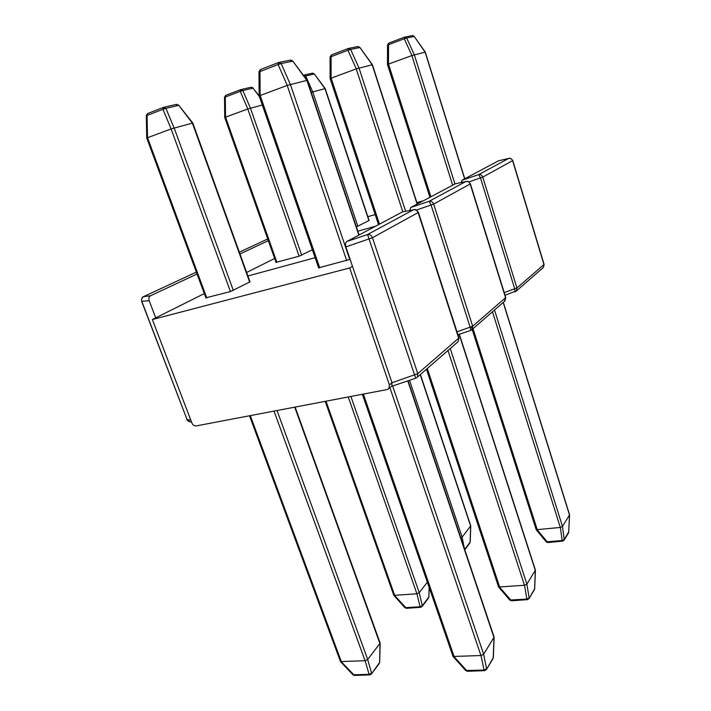 <?xml version="1.0" encoding="UTF-8"?>
<svg xmlns="http://www.w3.org/2000/svg" width="711" height="711" viewBox="0 0 711 711"><rect width="100%" height="100%" fill="white"/><g stroke="black" fill="none" stroke-linecap="round" stroke-linejoin="round"><path stroke-width="1.07" d="M204.315 293.59L152.358 319.532L191.899 422.992C192.885 425.071 194.299 426.058 196.147 425.933L387.122 389.557L388.864 388.57L389.415 384.927L391.974 382.776L345.893 246.895C345.199 244.317 345.493 242.531 346.781 241.527L402.488 211.896L413.553 209.772M197.063 274.002L150.519 295.758C148.963 296.763 148.519 298.407 149.177 300.691L141.622 301.331C141.569 298.442 142.164 296.896 143.409 296.7L150.519 295.758M389.415 384.927L349.679 267.967L352.487 266.332M152.358 319.532L349.679 267.967M155.718 317.853L149.177 300.691M141.64 301.375L187.064 419.57L141.809 301.384C141.213 299.135 141.942 297.491 143.995 296.443L196.369 272.117M315.115 257.702L247.908 275.992L315.115 257.702M388.864 388.57L391.894 386.011L391.974 382.776L417.775 373.657L458.959 337.921L418.432 212.393L372.457 237.723L345.893 246.895M350.123 259.355L318.963 267.754M250.014 281.832L230.435 291.59L206.332 297.705M391.894 386.011L391.441 386.384M346.781 241.527L367.56 234.514L415.695 378.243L416.61 377.781M417.286 377.194L458.097 341.689L458.711 338.294L418.13 212.625C417.153 210.394 415.544 209.469 413.304 209.852L367.56 234.514C369.764 234.221 371.4 235.297 372.457 237.723L417.775 373.657L417.348 377.114M458.035 341.751L457.395 342.293M189.793 421.774L187.064 419.57L190.832 420.201M402.488 211.896L414.202 209.656M362.343 394.276L453.04 656.466L481.018 655.533L483.622 654.262L494.109 637.074L408.061 380.812M493.256 657.222L493.985 637.465M483.622 654.262L486.591 668.82L484.013 670.082L481.018 655.533M484.706 670.642L467.358 671.282L465.643 670.509L484.013 670.082L484.706 670.642L486.457 669.531L493.363 657.542L494.109 637.207M249.517 415.766L340.489 661.586L365.143 660.715L367.667 659.524L380.163 643.126L295.127 407.074M380.163 643.251L379.665 662.403L379.958 643.588M367.667 659.524L371.577 673.166L369.08 674.357L365.143 660.715M369.836 674.881L354.46 675.45L352.932 674.792L369.08 674.357L369.836 674.881L371.409 673.992L379.665 662.403M306.912 80.441L292.745 61.039L307.161 80.316L287.244 85.409L259.16 95.905L318.679 268.011M287.244 85.409L278.099 64.514L281.174 63.546L290.328 84.413M259.151 95.869L258.964 71.864L259.959 71.571L260.146 95.558M192.45 123.181L178.692 105.219L192.805 123.012L171.155 128.904L146.742 138.014L205.941 298.007M171.155 128.904L162.917 109.281L165.867 108.339L174.115 127.944M146.742 137.978L146.315 115.617L147.079 115.44L147.506 137.765M409.767 210.483L410.718 207.514L455.333 183.785L465.972 181.492M268.34 240.674L239.963 253.943M375.595 226.205L357.82 231.182L375.595 226.205M456.995 331.85L472.682 326.225L505.761 297.527L470.398 183.847L433.666 204.084L416.442 210.056M312.369 249.774L299.135 256.209L276.339 262.261M274.642 258.484L246.637 272.464M410.718 207.514L429.222 201.266L431.097 205.106L470.229 327.407L470.664 330.419M472.157 329.451L504.979 300.895L505.583 297.793L470.184 184.016C469.322 181.998 467.865 181.181 465.812 181.545L429.222 201.266C431.257 200.973 432.741 201.906 433.666 204.084L472.682 326.225L472.228 329.371L471.509 330.011M505.761 297.527L504.33 301.464M239.323 252.156L267.22 239.207L239.323 252.165M455.333 183.785L466.469 181.385M262.306 105.024L247.819 108.952L224.738 117.448L276.055 262.475M247.819 108.952L240.229 91.355L242.842 90.519L250.432 108.108L301.722 255.267M224.738 117.422L224.516 97.256L225.307 97.052L225.529 117.191M259.364 96.518L252.974 88.173L259.151 95.789M325.185 401.351L393.841 595.383L416.957 593.774L419.214 592.725L427.338 582.202M421.205 607.025L422.316 605.719L419.241 592.69L350.896 396.454M429.266 587.784L428.849 597.036L429.142 587.419M428.991 596.849L422.316 605.719L420.077 606.759L416.957 593.774M420.779 607.292L406.408 608.323L404.906 607.692L420.077 606.759L420.779 607.292L422.147 606.492L428.68 597.8M372.235 64.825L359.846 47.397L372.404 64.719L356.282 68.869L330.1 78.53L378.519 224.649M356.282 68.869L347.937 50.259L350.639 49.406L358.984 67.989M330.1 78.494L330.082 57.004L331.077 56.693L331.104 78.174M426.431 369.231L498.607 587.019L524.54 585.269L526.869 584.166L535.427 570.16L459.333 334.241M534.61 588.566L535.339 570.435M526.869 584.166L529.153 597.969L526.842 599.071L524.54 585.269M527.482 599.64L511.449 600.786L509.787 600.066L526.842 599.071L527.482 599.64L529.02 598.635L534.681 588.77L535.427 570.258M461.252 182.496L462.017 180.23L498.553 160.793L508.729 158.429M423.48 200.733L416.886 202.617M375.186 214.58L367.836 216.686M504.215 292.559L516.941 287.982L544.102 264.439L512.773 160.57L482.76 177.101L468.905 181.909M369.098 220.472L356.38 226.898M462.017 180.23L478.699 174.595L480.503 177.99L514.782 288.995L515.031 291.848M516.417 290.941L543.373 267.487L543.968 264.634L512.613 160.686C511.849 158.855 510.516 158.118 508.614 158.464L478.699 174.595C480.583 174.302 481.934 175.137 482.76 177.101L516.941 287.982L516.479 290.861L515.786 291.483M543.373 267.487L542.769 268.011M498.553 160.793L509.085 158.349M472.175 329.433L536.218 529.731L560.366 527.438L562.472 526.46L569.591 514.835L503.317 302.344M568.791 531.757L564.25 539.542L562.17 540.52L562.748 541.089L564.25 539.542L562.49 526.433L494.509 310.005M569.52 515.031L568.658 532.61L564.116 540.164L562.748 541.089L547.852 542.564L546.261 541.88L562.17 540.52L560.366 527.438M464.638 178.834L425.134 52.179L414.166 36.359L425.276 52.09L411.918 55.538L387.459 64.47L429.933 197.303M411.918 55.538L404.257 38.767L406.665 37.994L414.317 54.756L454.933 183.998M387.459 64.47L387.548 44.989L388.544 44.677L388.455 64.123M460.835 537.978L462.106 537.152L470.753 525.847L420.379 374.501M470.104 541.889L470.646 526.087L420.201 374.653M325.025 88.715L314.235 73.873L325.203 88.608L311.187 92.314M304.148 76.29L305.712 75.97L312.742 91.906L357.864 226.311M454.16 656.733L363.383 394.081M493.958 637.5L407.785 380.9M483.649 654.218L392.659 385.984M480.947 655.533L389.912 387.682M454.098 656.733L467.358 671.282M341.369 661.772L250.316 415.615M379.932 643.615L294.736 407.154M367.694 659.479L277.05 410.523M365.081 660.715L274.028 411.1M341.316 661.781L354.46 675.45M306.876 80.459L358.824 235.128M260.199 95.541L319.754 267.851M287.191 85.427L346.746 260.679M290.364 84.405L349.776 259.559M279.263 62.355L290.079 60.186L292.532 61.226L281.174 63.546L278.676 62.479L278.099 64.514L259.959 71.571L260.564 69.536L278.481 62.55M192.414 123.19L249.677 282.098M147.55 137.756L206.777 297.882M171.102 128.931L230.435 291.59M174.151 127.936L233.35 290.515M164.019 107.219L176.159 104.437L178.39 105.441L165.867 108.339L163.619 107.308L162.917 109.281L147.079 115.44L147.799 113.476L163.397 107.397M267.754 239.02L267.22 239.207L267.754 239.02M225.574 117.182L276.908 262.332M247.775 108.979L299.135 256.209M241.145 89.524L250.93 87.275L252.974 88.173L242.842 90.519L240.771 89.604L240.229 91.355L225.307 97.052L225.849 95.31L240.611 89.666M394.721 595.525L326.011 401.2M416.895 593.774L348.239 396.96M394.676 595.534L406.408 608.323M372.209 64.834L417.135 204.101M331.157 78.157L379.487 224.134M356.229 68.887L402.79 211.789M359.011 67.989L405.617 211.265M348.905 48.348L357.473 46.624L359.713 47.557L350.639 49.406L348.363 48.455L347.937 50.259L331.077 56.693L331.522 54.898L348.23 48.508M499.717 587.224L427.293 368.485M535.321 570.471L459.137 334.303M526.887 584.131L450.25 348.506M524.478 585.269L447.983 350.487M499.664 587.233L511.449 600.786M537.312 529.882L473.028 328.686M569.502 515.057L503.192 302.451M560.312 527.438L492.465 311.782M537.258 529.891L547.852 542.564M388.508 64.106L430.893 196.787M411.865 55.565L452.649 185.216M405.074 37.052L412.016 35.657L414.078 36.483L406.665 37.994L404.577 37.15L404.257 38.767L388.544 44.677L388.873 43.069L404.577 37.15M462.123 537.125L409.518 380.314M464.674 549.416L470.202 542.075L470.753 525.909M462.106 537.152L464.443 548.741M324.998 88.724L368.911 220.614M304.148 75.064L312.191 73.215L314.084 74.024L305.712 75.97L303.481 75.393M391.423 386.402L415.695 378.243M458.959 337.921L458.124 341.653M189.695 421.756L191.552 422.076M189.446 421.703C187.704 420.841 186.842 420.103 186.86 419.481M143.933 296.46L196.36 272.109M418.432 212.393C416.673 209.994 415.215 209.087 414.051 209.674M493.105 658.448L486.457 669.531M465.643 670.509L453.04 656.466M379.301 663.496L371.409 673.992M352.932 674.792L340.489 661.586M307.161 80.316L359.091 234.977M260.342 69.625L258.964 71.802M292.745 61.039L290.603 60.071M192.805 123.012L250.023 281.858M147.559 113.573L146.315 115.573M178.692 105.219L176.532 104.348M457.92 334.712L470.718 330.411L472.22 329.371M470.398 183.847C468.807 181.74 467.456 180.923 466.363 181.403M225.689 95.381L224.516 97.211M253.178 87.995L251.276 87.195M404.906 607.692L393.841 595.383M372.404 64.719L417.33 204.004M331.379 54.96L330.082 56.951M359.846 47.397L357.962 46.517M534.459 589.57L529.02 598.635M509.787 600.066L498.607 587.019M505.041 295.216L516.479 290.861M544.102 264.439L543.408 267.452M512.773 160.57C511.342 158.615 510.098 157.878 509.049 158.349M472.06 329.069L471.384 326.962M569.591 514.897L568.658 532.61M546.261 541.88L536.218 529.731M425.276 52.09L464.781 178.763M388.766 43.113L387.548 44.989M414.166 36.359L412.478 35.559M469.927 542.937L464.79 549.763M325.203 88.608L369.098 220.481M314.235 73.873L312.52 73.135"/></g></svg>
